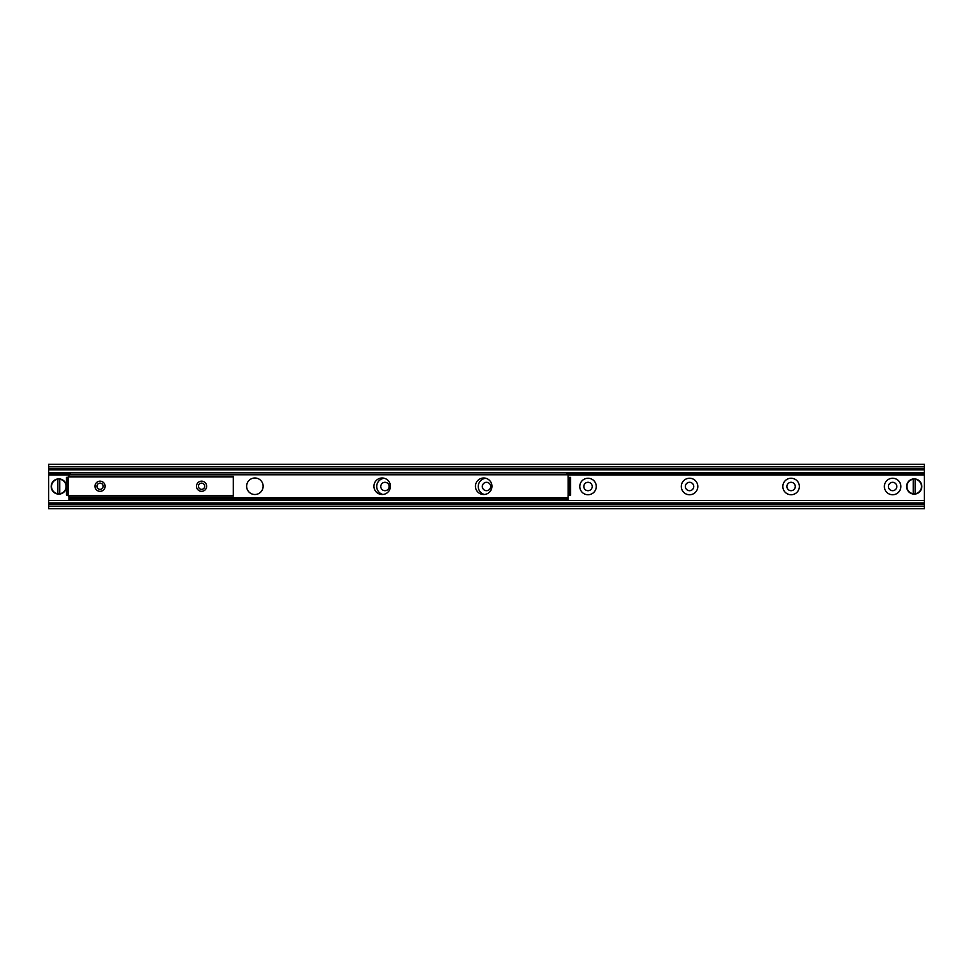 <?xml version="1.0" encoding="UTF-8"?>
<svg xmlns="http://www.w3.org/2000/svg" width="973" height="973" viewBox="0 0 973 973"><rect width="100%" height="100%" fill="white"/><g stroke="black" fill="none" stroke-linecap="round" stroke-linejoin="round"><path stroke-width="1.46" d="M382.839 494.466A8.246 8.246 0 0 1 384.311 478.278M380.784 486.5A4.184 4.184 0 0 0 387.059 490.124A4.184 4.184 0 0 0 387.059 482.876A4.184 4.184 0 0 0 380.784 486.5M484.372 494.466A8.246 8.246 0 0 1 485.843 478.278M482.316 486.5A4.184 4.184 0 0 0 488.592 490.124A4.184 4.184 0 0 0 488.592 482.876A4.184 4.184 0 0 0 482.316 486.5M579.786 486.5A8.246 8.246 0 0 1 592.156 479.361A8.246 8.246 0 0 1 592.156 493.639A8.246 8.246 0 0 1 579.786 486.5M583.836 486.5A4.184 4.184 0 0 0 590.125 490.124A4.184 4.184 0 0 0 590.125 482.876A4.184 4.184 0 0 0 583.836 486.5M681.307 486.5A8.246 8.246 0 0 1 693.688 479.361A8.246 8.246 0 0 1 693.688 493.639A8.246 8.246 0 0 1 681.307 486.5M685.369 486.5A4.184 4.184 0 0 0 691.657 490.124A4.184 4.184 0 0 0 691.657 482.876A4.184 4.184 0 0 0 685.369 486.5M782.839 486.5A8.246 8.246 0 0 1 795.221 479.361A8.246 8.246 0 0 1 795.221 493.639A8.246 8.246 0 0 1 782.839 486.5M786.902 486.5A4.184 4.184 0 0 0 793.19 490.124A4.184 4.184 0 0 0 793.19 482.876A4.184 4.184 0 0 0 786.902 486.5M884.372 486.5A8.246 8.246 0 0 1 896.741 479.361A8.246 8.246 0 0 1 896.741 493.639A8.246 8.246 0 0 1 884.372 486.5M888.434 486.5A4.184 4.184 0 0 0 894.71 490.124A4.184 4.184 0 0 0 894.71 482.876A4.184 4.184 0 0 0 888.434 486.5M68.961 474.994L48.65 474.994L48.65 508.709L924.35 508.709L924.35 464.291L48.65 464.291L48.65 466.833L924.35 466.833M568.11 474.994L924.35 474.994M48.65 474.994L48.65 473.9L68.961 473.9M568.11 473.9L924.35 473.9M48.65 473.9L48.65 466.833M924.35 469.837L48.65 469.837M105.12 486.245A5.072 5.072 0 0 1 97.507 490.647A5.072 5.072 0 0 1 97.507 481.854A5.072 5.072 0 0 1 105.12 486.245M103.174 486.245A3.126 3.126 0 0 0 100.049 483.131A3.126 3.126 0 0 0 96.935 486.245A3.126 3.126 0 0 0 100.049 489.37A3.126 3.126 0 0 0 103.174 486.245M206.653 486.245A5.072 5.072 0 0 1 199.039 490.647A5.072 5.072 0 0 1 199.039 481.854A5.072 5.072 0 0 1 206.653 486.245M204.695 486.245A3.126 3.126 0 0 0 201.581 483.131A3.126 3.126 0 0 0 198.456 486.245A3.126 3.126 0 0 0 201.581 489.37A3.126 3.126 0 0 0 204.695 486.245M233.313 496.084L233.313 476.405L68.317 476.405L68.317 496.084L233.313 496.084L68.317 496.084M390.428 486.245A8.246 8.246 0 0 1 378.047 493.396A8.246 8.246 0 0 1 378.047 479.105A8.246 8.246 0 0 1 390.428 486.245M491.961 486.245A8.246 8.246 0 0 1 479.58 493.396A8.246 8.246 0 0 1 479.58 479.105A8.246 8.246 0 0 1 491.961 486.245M566.833 499.952L568.11 499.952L568.11 498.371L566.833 498.371L566.833 499.952L70.226 499.952L70.226 498.371L566.833 498.371M70.226 498.371L68.961 498.371L68.961 499.952L70.226 499.952M68.961 498.371L68.961 496.084M568.11 472.537L566.833 472.537L566.833 474.131L568.11 474.131L568.11 472.537L924.35 472.537M566.833 474.131L70.226 474.131L70.226 472.537L68.961 472.537L68.961 474.131L70.226 474.131M566.833 472.537L70.226 472.537M263.136 486.245A8.246 8.246 0 0 1 250.754 493.396A8.246 8.246 0 0 1 250.754 479.105A8.246 8.246 0 0 1 263.136 486.245M570.64 495.135L570.64 491.584L569.059 491.584L569.059 495.135L570.64 495.135M569.059 491.584L569.059 480.917L570.64 480.917L570.64 477.366L569.059 477.366L569.059 480.917M570.64 491.584L570.64 480.917M66.419 477.366L66.419 480.917L68.001 480.917L68.001 477.366L66.419 477.366M68.001 480.917L68.001 491.584L66.419 491.584L66.419 495.135L68.001 495.135L68.001 491.584M66.419 480.917L66.419 491.584M569.059 495.135L568.11 495.135L568.11 498.371M569.059 477.366L568.11 477.366L568.11 474.763L68.961 474.763L68.961 474.131M568.11 474.131L568.11 474.763M68.961 476.405L68.961 474.763M57.857 494.053L57.857 478.947L59.754 478.947L59.754 494.053L57.857 493.737A7.298 7.298 0 0 1 57.857 479.263L57.857 478.947A7.614 7.614 0 0 0 57.857 494.053A7.614 7.614 0 0 0 66.419 486.5A7.614 7.614 0 0 0 59.754 478.947L59.754 479.263A7.298 7.298 0 0 1 59.754 493.737L59.754 494.053A7.614 7.614 0 0 1 57.857 494.053M57.857 478.947A7.614 7.614 0 0 1 59.754 478.947A7.614 7.614 0 0 0 57.857 478.947M913.246 494.053L913.246 478.947L915.143 478.947L915.143 494.053L913.246 493.737A7.298 7.298 0 0 1 913.246 479.263L913.246 478.947A7.614 7.614 0 0 0 913.246 494.053A7.614 7.614 0 0 0 921.808 486.5A7.614 7.614 0 0 0 915.143 478.947L915.143 479.263A7.298 7.298 0 0 1 915.143 493.737L915.143 494.053A7.614 7.614 0 0 1 913.246 494.053M913.246 478.947A7.614 7.614 0 0 1 915.143 478.947A7.614 7.614 0 0 0 913.246 478.947M48.65 506.167L924.35 506.167M48.65 504.196L924.35 504.196M48.65 500.463L924.35 500.463M48.65 472.537L68.961 472.537M48.65 468.804L924.35 468.804M233.313 476.916L68.317 476.916M233.313 495.573L68.317 495.573M568.171 495.135L568.171 477.366M68.961 497.726L568.11 497.726M59.754 494.053A7.614 7.614 0 0 0 59.754 478.947M915.143 494.053A7.614 7.614 0 0 0 915.143 478.947M48.65 502.932L924.35 502.932"/></g></svg>
